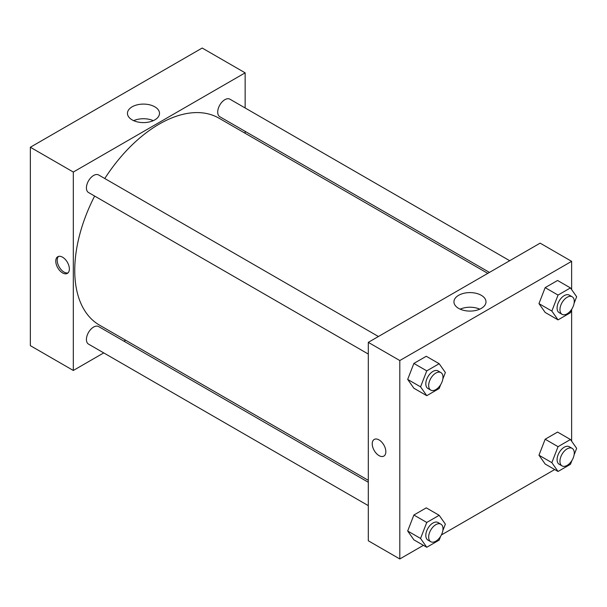 <?xml version="1.0" encoding="UTF-8"?>
<svg xmlns="http://www.w3.org/2000/svg" width="607" height="607" viewBox="0 0 607 607"><rect width="100%" height="100%" fill="white"/><g stroke="black" fill="none" stroke-linecap="round" stroke-linejoin="round"><path stroke-width="0.91" d="M30.35 147.243L30.35 345.664L30.35 147.243L202.184 48.036L30.35 147.243L73.31 172.047L245.145 72.84L245.145 107.97M378.419 336.513L98.653 174.983A10.129 5.842 120 0 0 88.523 180.833A10.129 5.842 120 0 0 88.523 192.525L368.297 354.048M368.297 482.262L98.653 326.581A10.129 5.842 120 0 0 88.523 332.424A10.129 5.842 120 0 0 88.523 344.116L368.297 505.639M103.736 352.902L73.31 370.467L73.31 172.047M123.987 341.21L125.664 340.239M245.145 131.355L245.145 133.29M509.705 260.714L229.932 99.191A10.129 5.842 120 0 0 219.81 105.034A10.129 5.842 120 0 0 219.81 116.726L489.454 272.406M94.639 196.053A119.48 68.986 120 0 0 74.744 270.434A119.48 68.986 120 0 0 99.487 325.124L368.297 480.327M487.778 273.37L218.968 118.175A119.48 68.986 120 0 0 104.768 178.519M73.31 370.467L30.35 345.664M154.808 106.809A16.025 9.249 180 0 1 159.497 113.35A16.025 9.249 180 0 1 143.48 122.599A16.025 9.249 180 0 1 127.455 113.35A16.025 9.249 180 0 1 137.349 104.799A16.025 9.249 180 0 1 154.808 106.809M245.145 72.84L202.184 48.036M62.574 272.915A9.621 5.554 60 0 1 56.284 264.432A9.621 5.554 60 0 1 57.764 256.723A9.621 5.554 60 0 1 67.377 262.277A9.621 5.554 60 0 1 67.377 273.385A9.621 5.554 60 0 1 62.574 272.915M153.283 120.664A16.025 9.249 0 0 0 133.669 120.664M58.538 256.404A9.621 5.554 -120 0 0 57.946 264.265A9.621 5.554 -120 0 0 64.016 272.08A9.621 5.554 -120 0 0 68.045 272.877M423.413 545.336L399.801 558.964L368.297 540.776L368.297 342.356L540.131 243.149L571.635 261.336L571.635 289.607M441.38 534.964L554.699 469.537M407.676 379.413L413.875 388.23L407.676 379.413L413.875 363.426L407.676 379.413L420.56 386.849L426.767 370.869L439.164 363.707L445.363 372.531L442.822 379.094M426.281 356.271L413.875 363.426L426.281 356.271L439.164 363.707M538.963 303.614L545.162 312.438L538.963 303.614L545.162 287.635L538.963 303.614L551.846 311.057L558.045 295.078L570.451 287.915L576.65 296.74L574.101 303.303M557.56 280.472L545.162 287.635L557.56 280.472L570.451 287.915M538.963 455.212L545.162 464.029L538.963 455.212L545.162 439.225L538.963 455.212L551.846 462.648L558.045 446.669L570.451 439.506L576.65 448.33L574.101 454.893M557.56 432.07L545.162 439.225L557.56 432.07L570.451 439.506M399.801 558.964L399.801 360.543L571.635 261.336M571.635 309.653L571.635 441.198M407.676 531.004L413.875 539.828L407.676 531.004L413.875 515.024L407.676 531.004L420.56 538.447L426.767 522.468L439.164 515.305L445.363 524.129L442.822 530.693M426.281 507.862L413.875 515.024L426.281 507.862L439.164 515.305M458.642 308.386A16.025 9.249 180 0 1 453.945 301.846A16.025 9.249 180 0 1 469.97 292.597A16.025 9.249 180 0 1 485.987 301.846A16.025 9.249 180 0 1 476.1 310.389A16.025 9.249 180 0 1 458.642 308.386M399.801 360.543L368.297 342.356M385.84 451.691A9.621 5.554 60 0 1 383.844 456.1A9.621 5.554 60 0 1 374.223 450.546A9.621 5.554 60 0 1 374.223 439.438A9.621 5.554 60 0 1 381.636 442.01A9.621 5.554 60 0 1 385.84 451.691M479.773 309.16A16.025 9.249 0 0 0 460.159 309.16M374.231 439.438A9.621 5.554 -120 0 0 374.231 450.538A9.621 5.554 -120 0 0 383.844 456.092M440.667 384.648L439.164 388.51L426.767 395.673L420.56 386.849M440.894 372.577L438.026 370.923A10.129 5.842 120 0 0 430.226 373.639A10.129 5.842 120 0 0 425.803 383.829A10.129 5.842 120 0 0 427.905 388.457L430.765 390.111A10.129 5.842 120 0 0 440.894 384.269A10.129 5.842 120 0 0 440.894 372.577A10.129 5.842 120 0 0 433.087 375.285A10.129 5.842 120 0 0 428.671 385.475A10.129 5.842 120 0 0 430.765 390.111M426.767 395.673L413.875 388.23M426.767 370.869L413.875 363.426M571.946 308.857L570.451 312.719L558.045 319.874L551.846 311.057M572.173 296.777L569.313 295.123A10.129 5.842 120 0 0 561.505 297.84A10.129 5.842 120 0 0 557.089 308.03A10.129 5.842 120 0 0 559.184 312.666L562.052 314.32A10.129 5.842 120 0 0 572.173 308.47A10.129 5.842 120 0 0 572.173 296.777A10.129 5.842 120 0 0 564.373 299.494A10.129 5.842 120 0 0 559.95 309.684A10.129 5.842 120 0 0 562.052 314.32M558.045 319.874L545.162 312.438M558.045 295.078L545.162 287.635M440.667 536.247L439.164 540.109L426.767 547.264L420.56 538.447M440.894 524.167L438.026 522.513A10.129 5.842 120 0 0 430.226 525.23A10.129 5.842 120 0 0 425.803 535.42A10.129 5.842 120 0 0 427.905 540.055L430.765 541.71A10.129 5.842 120 0 0 440.894 535.86A10.129 5.842 120 0 0 440.894 524.167A10.129 5.842 120 0 0 433.087 526.884A10.129 5.842 120 0 0 428.671 537.074A10.129 5.842 120 0 0 430.765 541.71M426.767 547.264L413.875 539.828M426.767 522.468L413.875 515.024M571.946 460.447L570.451 464.309L558.045 471.472L551.846 462.648M572.173 448.376L569.313 446.722A10.129 5.842 120 0 0 561.505 449.43A10.129 5.842 120 0 0 557.089 459.62A10.129 5.842 120 0 0 559.184 464.256L562.052 465.91A10.129 5.842 120 0 0 572.173 460.068A10.129 5.842 120 0 0 572.173 448.376A10.129 5.842 120 0 0 564.373 451.084A10.129 5.842 120 0 0 559.95 461.274A10.129 5.842 120 0 0 562.052 465.91M558.045 471.472L545.162 464.029M558.045 446.669L545.162 439.225"/></g></svg>
